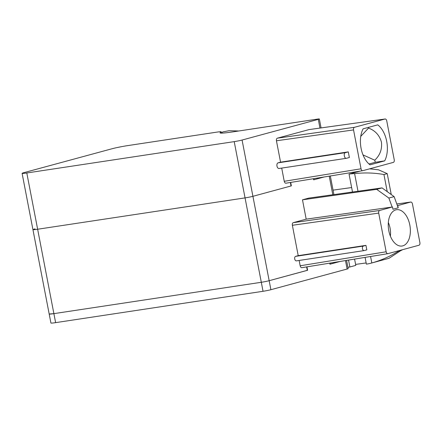 <?xml version="1.0" encoding="UTF-8"?>
<svg xmlns="http://www.w3.org/2000/svg" width="442" height="442" viewBox="0 0 442 442"><rect width="100%" height="100%" fill="white"/><g stroke="black" fill="none" stroke-linecap="round" stroke-linejoin="round"><path stroke-width="0.66" d="M307.273 270.327L269.167 280.703A5.74 0.315 169.1 0 1 261.305 282.289L53.885 313.638A11.475 0.63 169.1 0 1 49.189 314.024A11.475 0.63 169.1 0 1 49.189 314.013L50.918 323.025A11.475 0.63 169.1 0 0 55.62 322.638L263.04 291.289A5.74 0.315 169.1 0 0 270.902 289.709L347.114 269.029A5.74 0.315 169.1 0 0 348.169 268.637L346.583 260.404M329.738 263.15L329.942 264.217L340.097 261.46L329.931 264.178M306.947 266.863L307.604 270.277M391.739 238.995A18.365 10.846 81.4 0 0 401.413 246.083A18.365 10.846 81.4 0 0 409.938 235.652A18.365 10.846 81.4 0 0 406.867 216.729A18.365 10.846 81.4 0 0 395.933 209.834A18.365 10.846 81.4 0 0 391.739 238.995M299.146 260.465L300.168 265.78L386.153 251.78L378.706 213.105C378.518 211.718 378.811 210.851 379.584 210.497L392.153 207.038M386.153 251.78C386.49 253.122 387.076 253.752 387.899 253.669L301.836 267.692A2.293 1.343 80.7 0 0 301.919 267.675L387.733 253.697M392.518 206.989L392.949 209.237L398.203 207.812L397.772 205.563L410.706 202.055L396.811 203.989L410.706 202.055C411.53 201.972 412.11 202.602 412.452 203.95L419.9 242.619C420.082 244.012 419.789 244.879 419.022 245.227L387.899 253.669M376.678 189.353L382.043 187.9L308.748 198.11L302.483 199.812L376.678 189.353L388.872 198.049L392.148 207.038L306.184 219.155L293.25 222.663A2.293 1.337 82 0 0 292.366 225.271L298.217 255.653L365.948 245.365L366.816 249.868L364.186 250.581C363.363 250.664 362.783 250.034 362.44 248.686C362.258 247.299 362.55 246.426 363.318 246.078L365.948 245.365M300.168 265.78A2.293 1.343 80.7 0 0 301.836 267.692M398.203 207.812L397.402 205.613L397.772 205.563M388.872 198.049L394.131 196.624L397.402 205.613M302.483 199.812L306.184 219.155M298.217 255.653L295.593 256.366C294.82 256.719 294.527 257.592 294.709 258.973C295.052 260.316 295.632 260.951 296.455 260.868L364.186 250.581M313.792 178.667L314.013 179.734L324.174 176.977L313.687 179.822L313.477 178.717M306.649 266.907L307.278 270.366L269.167 280.703L252.918 196.309L291.35 185.883L290.687 182.43M330.262 264.128L330.052 263.095M382.043 187.9L394.131 196.624M291.018 185.933L291.35 185.883M270.902 289.709L269.167 280.703A5.74 0.315 169.1 0 1 261.305 282.289L53.885 313.638L37.636 229.238L245.05 197.889L37.636 229.238A11.475 0.63 169.1 0 1 32.935 229.625L35.045 228.84M242.078 140.042A5.74 0.315 169.1 0 1 234.216 141.628L26.802 172.977A11.475 0.63 169.1 0 1 22.1 173.363A11.475 0.63 169.1 0 1 24.211 172.573L111.925 148.783A11.475 0.63 169.1 0 1 127.611 145.622L216.503 132.186A11.475 0.63 169.1 0 1 221.204 131.799A11.475 0.63 169.1 0 1 221.149 131.876L220.188 132.617A34.432 1.89 169.1 0 0 220.028 132.854A34.432 1.89 169.1 0 0 234.122 131.694L316.997 119.169A5.74 0.315 169.1 0 1 319.351 118.975A5.74 0.315 169.1 0 1 318.295 119.368L242.078 140.042L252.918 196.309A5.74 0.315 169.1 0 1 245.05 197.889L263.04 291.289M55.62 322.638L53.885 313.638L49.189 314.024L22.1 173.363M354.583 259.1L355.793 265.382L349.876 266.985L348.55 260.084M349.876 266.985L347.909 267.283M350.799 172.64L358.423 171.662M366.158 262.94L355.606 264.41M351.639 187.546L333.053 190.137M401.905 249.874L389.054 258.288L371.186 263.139A63.217 50.896 74.8 0 1 366.385 264.134L365.086 257.393M369.567 168.838L378.451 169.789L387.225 173.634L391.253 194.546M360.247 171.098L349.053 174.115L352.501 192.016M370.573 256.498L371.816 262.962C381.347 260.294 390.303 256.321 398.678 251.045L401.96 250.155M371.816 262.962A63.217 50.896 74.8 0 1 371.186 263.139M349.053 174.115A63.217 50.896 74.8 0 1 349.252 174.082A63.217 50.896 74.8 0 1 354.611 173.629L358.003 191.248M387.225 173.634L383.943 174.524C374.219 172.8 364.44 172.496 354.611 173.629M383.943 174.524L387.236 191.651M398.623 250.763L398.678 251.045M234.216 141.628L245.05 197.889A5.74 0.315 169.1 0 0 252.918 196.309L291.029 185.966L290.394 182.48M314.013 179.734L313.682 179.783M309.057 129.594L277.327 138.18C276.554 138.534 276.261 139.401 276.443 140.783L353.545 129.92L361.031 168.789A2.293 1.343 80.7 0 0 362.7 170.7A2.293 1.343 80.7 0 0 362.777 170.684L393.358 162.385A2.293 1.37 80.8 0 0 394.236 159.783L386.75 120.909A2.293 1.37 82.1 0 0 385.104 118.997A2.293 1.37 82.1 0 0 385.004 119.014L354.429 127.313A2.293 1.337 82 0 0 353.545 129.92M279.167 168.463A2.867 1.696 -98.6 0 1 279.057 168.49A2.867 1.696 -98.6 0 1 276.963 165.999A2.867 1.696 -98.6 0 1 278.084 162.838L280.56 162.164L276.443 140.783M362.7 170.7L285.991 183.192C285.167 183.27 284.582 182.64 284.245 181.297L281.703 168.087M280.56 162.164L348.29 151.877L349.373 157.507L346.473 158.291C344.39 159.043 343.235 153.065 345.39 152.667L348.29 151.877M279.057 168.49L346.473 158.291M384.684 160.866L370.037 164.844A22.382 13.216 -98.6 0 1 368.7 163.711A22.382 13.216 -98.6 0 1 361.081 148.324A22.382 13.216 -98.6 0 1 362.307 130.539A22.382 13.216 -98.6 0 1 363.103 128.832L377.75 124.859A22.382 13.216 -98.6 0 1 379.087 125.987A22.382 13.216 -98.6 0 1 386.706 141.374A22.382 13.216 -98.6 0 1 385.474 159.159A22.382 13.216 -98.6 0 1 384.684 160.866L375.297 162.286L374.75 160.208C379.998 155.252 382.231 149.236 381.44 142.169C379.551 135.324 375.258 130.622 368.562 128.07L368.529 127.357M369.004 163.993L375.297 162.286M360.755 136.368L368.562 128.07M362.998 154.899L374.75 160.208M238.785 130.987L229.05 130.716L222.635 131.948L221.541 133.114M345.489 260.581L347.114 269.029M390.397 236.194A16.492 9.741 81.4 0 0 388.336 222.536M293.25 222.663L379.584 210.497M292.366 225.271L378.706 213.105M295.593 256.366L363.318 246.078M296.455 260.868L364.004 250.608M329.229 176.154L332.809 194.756M357.335 171.728L357.39 172.01M318.295 119.368L319.969 128.07M26.802 172.977L37.636 229.238M220.188 132.617L220.265 133.02M285.991 183.192L362.617 170.711M284.245 181.297L361.031 168.789M278.084 162.838L345.39 152.667M277.327 138.18L354.429 127.313M308.859 129.622L385.004 119.014M221.149 131.876L221.387 133.114M330.329 175.971L333.914 194.607M319.351 118.975L321.069 127.915M308.964 129.6L385.104 118.997M221.204 131.799L221.459 133.114"/></g></svg>
